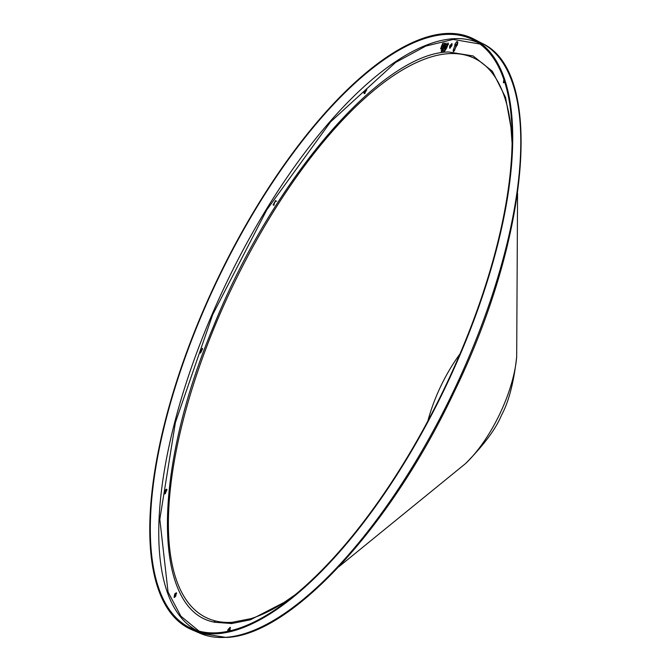 <?xml version="1.0" encoding="UTF-8"?>
<svg xmlns="http://www.w3.org/2000/svg" width="671" height="671" viewBox="0 0 671 671"><rect width="100%" height="100%" fill="white"/><g stroke="black" fill="none" stroke-linecap="round" stroke-linejoin="round"><path stroke-width="1.01" d="M217.261 633.718A327.322 126.131 -64.4 0 0 458.486 358.499A327.322 126.131 -64.4 0 0 474.196 39.212A327.322 126.131 -64.4 0 0 445.242 33.55A327.322 126.131 -64.4 0 0 202.139 313.139A327.322 126.131 -64.4 0 0 191.629 629.65A327.322 126.131 -64.4 0 0 217.261 633.718M217.597 632.753A326.282 125.729 -64.4 0 0 458.058 358.406A326.282 125.729 -64.4 0 0 473.709 40.126A326.282 125.729 -64.4 0 0 444.848 34.489A326.282 125.729 -64.4 0 0 202.525 313.189A326.282 125.729 -64.4 0 0 192.04 628.693A326.282 125.729 -64.4 0 0 217.597 632.753M199.01 631.101L180.885 616.188L168.06 592.007L159.815 519.304L175.374 422.604L212.673 314.691L266.79 209.83L330.56 121.879L395.563 62.462L425.817 46.081L453.21 39.43L479.966 44.043M503.82 79.639L503.409 82.793L504.642 82.13M449.637 45.955L449.637 48.228L451.877 45.804L451.877 43.54L449.637 45.955M363.867 92.564L364.168 93.638L366.718 90.006L366.416 88.941L363.867 92.564M273.097 204.957L275.563 200.495L273.097 204.957M200.285 353.047L202.298 348.316L200.285 353.047M165.343 493.596L166.693 489.226L165.796 489.545L164.445 493.915L165.343 493.596M175.743 596.209L176.356 592.736L174.712 593.952L174.108 597.425L175.743 596.209M229.365 631.008L230.128 629.574L230.128 627.301L227.888 629.717L227.578 631.394M232.057 622.973L232.183 622.311L231.16 623.032L230.967 623.577L231.671 623.535L232.426 622.26L251.021 618.62L249.889 619.92L250.66 619.677L288.564 600.117M512.007 133.219L505.548 97.421L492.405 71.311L473.114 55.953L448.446 51.969C381.254 53.118 271.579 181.396 213.219 327.104C151.856 472.552 152.225 610.09 214.007 622.101L214.628 622.252L215.282 620.893L214.166 621.64L214.628 622.252L231.671 623.535L249.889 619.92L251.382 618.503A310.119 119.497 -64.4 0 0 283.69 602.709L295.718 594.38M456.431 45.603L454.846 45.938L456.431 45.603L455.517 45.326A1.04 0.939 86.2 0 0 454.72 45.947L455.005 44.043A1.04 0.419 36.2 0 0 456.003 45.024L455.894 45.301M456.968 45.569L456.28 45.846L456.968 45.569M443.464 48.228L441.879 48.79L441.317 51.642L442.709 51.097L441.929 51.6L444.722 44.236L444.621 43.129L442.734 43.254L440.604 48.882L443.481 48.413M443.145 48.153L441.401 48.253A1.04 0.939 -93.8 0 0 440.604 48.882M232.183 622.311A310.119 119.497 -64.4 0 1 215.576 620.969L215.282 620.893A310.119 119.497 -64.4 0 1 214.25 327.582A310.119 119.497 -64.4 0 1 448.354 53.672A310.119 119.497 -64.4 0 1 510.975 127.809L512.023 142.395M455.945 45.292L456.431 45.376L456.003 45.024L457.421 43.087M443.472 44.999L444.378 44.923M504.265 80.965L503.98 82.709M452.179 44.026L450.501 46.374L450.207 48.153M366.71 89.436L364.739 93.554M276.645 201.141C275.118 201.241 274.221 202.65 273.969 205.368M202.6 348.811L200.629 352.929M166.987 489.721L165.016 493.839M176.649 593.231L175.576 594.372L174.678 597.349M230.421 627.796L228.459 631.21M443.825 47.507L442.801 46.358L443.665 47.708L442.114 47.859M444.361 44.957L441.761 45.494L441.266 46.861L441.77 47.633M444.68 45.032L443.095 45.603L444.697 45.217M441.778 48.228A2.03 0.78 115.6 0 1 441.719 47.683M441.434 47.364A2.03 0.78 -64.4 0 0 441.568 48.245M482.29 43.464A326.978 125.997 115.6 0 1 466.597 362.415A326.978 125.997 115.6 0 1 225.624 637.341A326.978 125.997 115.6 0 1 200.017 633.281L226.228 637.45C290.61 635.42 390.119 527.733 453.789 392.736C529.738 237.601 544.449 71.831 482.29 43.464L474.196 39.212M196.326 630.312A325.938 125.594 115.6 0 1 213.235 311.73A325.938 125.594 115.6 0 1 452.975 38.75A325.938 125.594 115.6 0 1 477.668 42.449M448.027 42.902L445.536 48.086L444.663 48.144L446.081 43.028L443.514 48.22C442.927 52.489 443.976 52.422 446.676 48.01L448.203 44.009L448.027 42.902A1.04 0.939 86.2 0 0 448.136 43.917M455.005 44.043L456.725 41.703L457.605 41.644L457.588 43.875L453.546 51.6L453.126 50.468L454.72 45.947M446.475 48.312L445.536 48.086M447.054 44.085L448.002 44.303M444.47 48.446L443.514 48.22M445.041 44.211L445.98 44.437M454.275 50.778L453.126 50.468M456.725 41.703A1.04 0.419 36.2 0 0 457.429 42.516M457.605 41.644A1.04 0.738 -179.5 0 0 457.429 42.047L457.412 44.278A1.04 0.738 -179.5 0 0 457.463 44.504M457.588 43.875A1.04 0.738 -179.5 0 0 457.412 44.278L457.211 45.209L456.28 45.603L454.502 50.518M456.414 45.829A1.04 0.939 -93.8 0 1 456.959 45.267M454.561 50.375L454.032 50.996A1.04 0.939 86.2 0 0 453.235 51.625M444.521 44.538L443.237 44.622A1.04 0.939 -93.8 0 1 442.734 43.254M444.621 43.129A1.04 0.939 86.2 0 0 444.747 44.169M441.317 51.642A1.04 0.939 -93.8 0 1 442.055 51.03M442.155 50.761L441.216 50.535M445.167 50.409A2.055 0.788 115.6 0 1 445.074 50.384L444.554 48.186L446.165 43.841L446.601 44.403M448.228 43.942A1.04 0.939 -93.8 0 1 448.094 42.894M444.521 49.839A2.625 1.015 -64.4 0 0 444.705 50.803M446.014 43.036A1.04 0.939 86.2 0 0 446.123 44.051M446.207 44.076A1.04 0.939 -93.8 0 1 446.081 43.028M456.129 45.292L457.421 43.489M453.546 51.6A1.04 0.939 -93.8 0 1 454.091 51.038M444.454 44.705L443.237 44.622A2.03 0.78 -64.4 0 0 442.533 45.066M427.863 421.036A83.238 32.074 115.6 0 1 459.92 354.045M444.865 50.686A2.625 1.015 115.6 0 1 444.814 50.208M456.498 45.326L457.412 44.085M443.028 45.032A2.03 0.78 115.6 0 1 443.548 44.764L443.623 44.974M517.559 193.323L516.687 356.754A83.766 32.275 115.6 0 1 465.582 463.544L338.847 566.743M442.097 47.884L443.162 48.119M442.407 48.161L443.967 47.851M442.206 47.935L441.526 46.45L442.801 46.358L443.095 45.603L441.812 45.687L443.045 45.142M441.526 46.45L441.812 45.687M444.596 50.635L444.63 51.105M191.629 629.65L200.017 633.281M448.622 44.269L448.178 43.707L444.831 50.904M457.865 42.592L457.429 42.047M445.141 44.496L444.705 43.942L441.963 51.273M442.994 48.153L443.481 48.237M516.687 356.754C513.843 382.386 508.752 401.937 501.413 415.399C495.877 428.895 483.934 444.94 465.582 463.544M444.697 45.041L444.21 44.957"/></g></svg>
